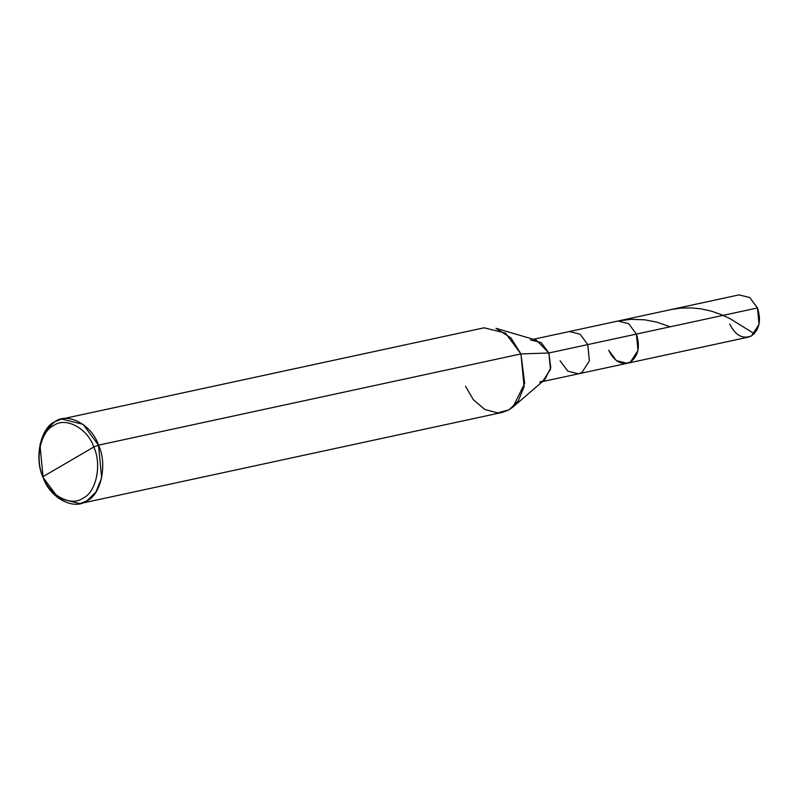 <?xml version="1.0" encoding="UTF-8"?>
<svg xmlns="http://www.w3.org/2000/svg" width="799" height="799" viewBox="0 0 799 799"><rect width="100%" height="100%" fill="white"/><g stroke="black" fill="none" stroke-linecap="round" stroke-linejoin="round"><path stroke-width="1.2" d="M608.688 350.252C614.371 361.687 621.652 365.602 630.511 361.987C638.351 355.855 640.319 346.556 636.394 334.092C640.319 346.556 638.351 355.855 630.511 361.987C621.652 365.602 614.371 361.687 608.688 350.252L616.409 360.659L627.105 363.315L630.511 361.987L637.972 350.471L636.394 334.092L628.673 323.685L617.977 321.028L628.673 323.685L636.394 334.092L757.472 307.945L587.784 344.589L580.054 334.182L569.367 331.525L580.054 334.182L587.784 344.589L548.893 352.988L541.173 342.581L530.476 339.925M533.382 339.295L739.055 294.881L749.752 297.538L757.472 307.945L759.05 324.324L751.589 335.84L748.184 337.168L578.496 373.812L581.902 372.484L589.362 360.968L587.784 344.589L636.394 334.092L637.972 350.471L630.511 361.987L627.105 363.315M729.767 324.104C735.45 335.54 742.73 339.455 751.589 335.84C759.44 329.707 761.397 320.409 757.472 307.945M93.773 447.021C102.132 464.339 96.2 492.474 82.986 498.177C71.071 507.135 49.069 495.3 42.976 476.663L93.773 447.021C87.68 428.384 65.688 416.549 53.773 425.507C40.549 431.22 34.617 459.345 42.976 476.663L43.106 477.482C33.977 458.596 40.449 427.904 54.871 421.682C67.865 411.904 91.865 424.818 98.517 445.153L83.066 424.349L61.673 419.026L54.871 421.682L45.793 430.411L39.95 444.723L43.106 477.482L58.547 498.286L79.94 503.61L86.741 500.953L95.82 492.224L101.663 477.912L98.517 445.153L93.773 447.021L42.976 476.663C34.617 459.345 40.549 431.22 53.773 425.507C65.688 416.549 87.68 428.384 93.773 447.021L98.517 445.153L520.938 353.927L510.901 337.917L495.959 328.319L536.399 340.174L548.893 352.988L520.938 353.927L98.517 445.153C107.635 464.039 101.163 494.731 86.741 500.953C73.748 510.721 49.748 497.817 43.106 477.482L42.976 476.663C49.069 495.3 71.071 507.135 82.986 498.177C96.2 492.474 102.132 464.339 93.773 447.021M61.673 419.026L484.104 327.8L505.497 333.123L520.938 353.927L548.893 352.988L587.784 344.589L589.362 360.968L581.902 372.484L578.496 373.812L542.511 381.582M560.079 360.748L567.799 371.155L578.496 373.812M539.605 382.212L543.01 380.883L550.471 369.368L548.893 352.988L550.761 367.73L544.898 379.535L512.958 407.021L524.673 383.43L520.938 353.927L524.094 386.696L518.251 400.998L509.173 409.727L502.371 412.384L79.94 503.61M465.527 386.257L473.338 399.72L484.913 409.557L497.857 412.903L509.173 409.727L512.958 407.021M754.306 333.722L730.236 318.771L721.407 314.646L711.569 311.211L700.933 308.843L691.025 307.865L680.918 308.094L670.87 309.603M670.201 326.791L656.678 322.087L644.683 319.8L630.9 319.32L618.306 320.958"/></g></svg>
